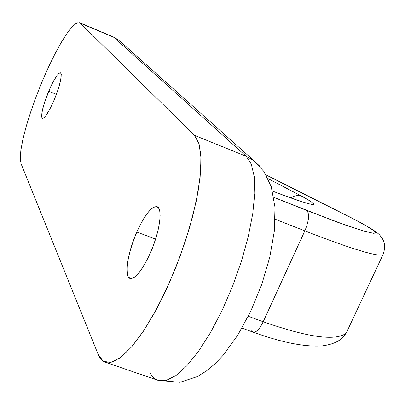 <?xml version="1.0" encoding="UTF-8"?>
<svg xmlns="http://www.w3.org/2000/svg" width="405" height="405" viewBox="0 0 405 405"><rect width="100%" height="100%" fill="white"/><g stroke="black" fill="none" stroke-linecap="round" stroke-linejoin="round"><path stroke-width="0.61" d="M21.05 163.696L20.25 158.213L20.933 149.718L23.029 138.702L26.406 125.707L30.896 111.345L36.283 96.253L42.333 81.076L48.797 66.466L55.389 53.06L61.828 41.462L67.817 32.233L73.072 25.869L77.314 22.771L80.296 23.196L194.506 135.351L199.093 143.967L201.042 158.284L200.09 177.765L196.172 201.487L189.418 228.126L180.195 256.071L169.052 283.556L156.715 308.838L143.957 330.374L131.584 346.943L120.3 357.772L110.702 362.5L103.209 361.199L98.096 354.248L21.05 163.696L20.25 158.365L20.878 150.144L22.857 139.477L26.072 126.886L30.365 112.939L35.544 98.223L41.391 83.344L47.663 68.916L54.113 55.536L60.472 43.775L66.455 34.177L71.801 27.216L76.241 23.293L79.542 22.69L80.296 23.196L194.506 135.351L246.23 156.325L253.753 160.527L259.645 166.05L253.753 160.527L246.23 156.325L251.313 164.147L254.234 176.595L254.76 193.306L252.755 213.653L248.235 236.738L241.37 261.438L232.48 286.502L222.011 310.625L210.524 332.551L198.617 351.196L186.902 365.715L175.937 375.546L166.202 380.427L158.082 380.356L166.202 380.427L175.937 375.546L186.902 365.715L198.617 351.196L210.524 332.551L222.011 310.625L232.48 286.502L241.37 261.438L248.235 236.738L252.755 213.653L254.76 193.306L254.234 176.595L251.313 164.147L246.23 156.325L113.81 37.306L80.296 23.196L112.944 36.749L118.726 40.11L113.81 37.306L246.23 156.325L194.506 135.351L198.774 142.914L200.89 155.186L200.657 171.816L197.984 192.178L192.917 215.379L185.657 240.302L176.545 265.67L166.045 290.162L154.72 312.498L143.157 331.574L131.949 346.523L121.621 356.754L112.625 361.994L105.3 362.232C102.202 361.128 99.802 358.466 98.096 354.248L21.05 163.696M54.169 99.984L58.067 89.652L60.603 80.544L61.282 74.515L60.871 73.052L59.991 72.728L58.684 73.543L57.029 75.446L52.999 82.053L50.833 86.427L44.92 101.235L42.393 110.16L41.614 116.301L41.948 117.906L42.763 118.402L44.013 117.749L45.649 115.972L49.724 109.401L54.169 99.984C60.269 84.64 62.38 75.563 60.507 72.758C57.925 72.966 53.986 79.127 48.691 91.236L56.416 94.34L48.691 91.236C42.657 106.388 40.561 115.43 42.409 118.351C44.909 118.25 48.828 112.124 54.169 99.984M150.179 253.398L153.475 245.253L156.239 236.976L158.335 229.002L159.651 221.768L160.122 215.637L159.737 210.929L158.532 207.861L156.583 206.555L153.991 207.051L150.903 209.294L147.471 213.146L143.866 218.401L140.257 224.8L136.814 232.035C128.329 252.811 125.469 267.71 128.233 276.736C132.992 281.662 140.307 273.881 150.179 253.398C159.691 232.283 163.083 208.16 157.099 206.697C151.566 206.231 144.803 214.68 136.814 232.035L155.581 239.112L136.814 232.035C127.615 252.558 123.91 276.772 130.061 278.473C135.376 279.096 142.079 270.737 150.179 253.398M121.88 42.925L118.726 40.11L121.88 42.925M149.698 372.033C151.794 376.341 154.589 379.115 158.082 380.356L179.962 382.31L197.397 376.579L206.499 370.914L214.984 363.822L222.952 355.468L237.639 335.35L250.781 311.167L261.706 284.568L269.76 257.281L274.357 230.977L274.985 207.213L271.234 186.659L263.964 171.563L253.753 160.527L118.726 40.11L112.944 36.749L79.542 22.69M251.657 330.814L253.201 332.186C256.264 332.576 259.595 329.098 263.194 321.747C307.775 337.355 335.375 341.207 345.997 333.31C335.375 341.207 307.775 337.355 263.194 321.747L248.29 316.285L263.194 321.747L304.849 230.865L275.177 219.211L304.849 230.865C355.544 250.639 377.379 256.39 383.14 254.973C377.379 256.39 355.544 250.639 304.849 230.865L263.194 321.747C259.529 329.209 256.162 332.677 253.095 332.151L241.967 328.111M349.717 217.024L363.887 224.476L373.091 230.156L375.136 231.984L375.319 233.047L373.572 233.295L364.222 231.24L347.358 225.782L306.717 210.448C309.683 213.739 309.055 220.548 304.849 230.865C309.055 220.548 309.683 213.739 306.717 210.448L273.836 197.356L336.428 221.864L364.222 231.24L373.572 233.295L375.319 233.047L375.136 231.984L373.091 230.156L369.274 227.615L357.332 220.933L266.095 174.965L350.603 217.414M272.524 191.135C314.685 207.016 324.451 208.722 301.811 196.258L267.999 178.575L301.811 196.258C298.176 194.982 294.481 195.534 290.714 197.913C294.481 195.534 298.176 194.982 301.811 196.258C324.451 208.722 314.685 207.016 272.524 191.135M158.082 380.356L105.3 362.232M266.05 174.889L350.472 217.348C366.424 225.408 376.204 231.346 379.814 235.163L382.538 238.884C383.257 240.717 386.765 244.645 382.781 255.104L346.214 333.107L342.959 337.213C338.788 341.724 331.822 344.62 322.066 345.9C304.712 347.07 281.718 342.488 253.095 332.151M306.433 203.047L299.882 201.052C292.81 198.749 283.687 195.428 272.509 191.094"/></g></svg>
